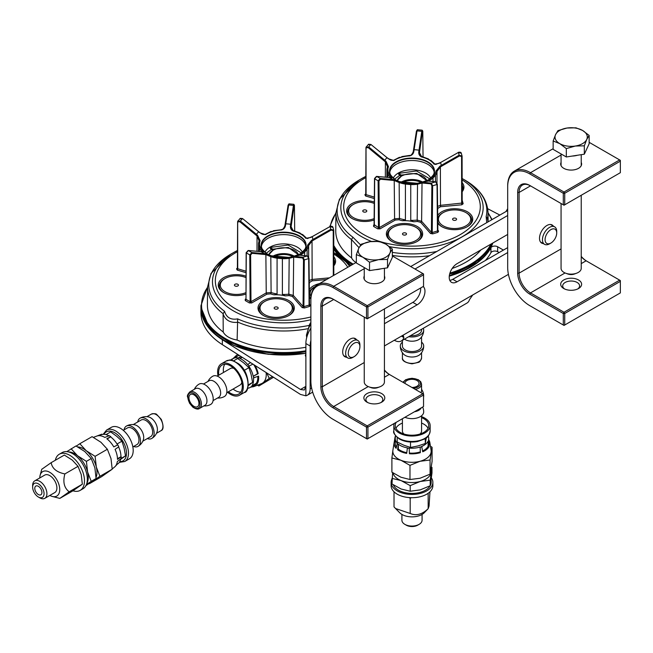 <?xml version="1.0" encoding="UTF-8"?>
<svg xmlns="http://www.w3.org/2000/svg" width="653" height="653" viewBox="0 0 653 653"><rect width="100%" height="100%" fill="white"/><g stroke="black" fill="none" stroke-linecap="round" stroke-linejoin="round"><path stroke-width="0.98" d="M359.909 346.604L359.909 345.086A10.081 5.82 120 0 0 357.82 340.466A10.081 5.82 120 0 0 352.775 340.972A10.081 5.82 120 0 0 346.188 349.853A10.081 5.82 120 0 0 347.731 357.934A10.081 5.82 120 0 0 352.775 357.436L354.089 356.677A8.228 4.751 -60 0 1 348.269 353.322A8.228 4.751 -60 0 1 354.089 343.241A8.228 4.751 -60 0 1 359.909 346.604A8.228 4.751 -60 0 1 354.089 356.677M384.421 370.324A16.137 9.313 -120 0 0 389.31 374.414L423.544 394.175L423.544 395L422.826 393.767L367.206 425.878L367.925 427.111L366.496 427.111L367.206 425.878L333.691 406.525A16.137 9.313 60 0 1 322.288 386.764L322.288 306.077A16.137 9.313 60 0 1 325.627 298.69A16.137 9.313 60 0 1 333.691 299.49L332.981 299.074A17.141 9.901 -120 0 0 320.86 306.077L320.86 386.764A17.141 9.901 -120 0 0 332.981 407.766L366.496 427.111L366.496 438.636L367.925 438.636L367.206 439.053L332.981 419.291A31.262 18.047 60 0 1 310.877 381.001L310.877 300.307A31.262 18.047 60 0 1 332.981 287.549L366.496 306.894L367.206 305.661L367.925 306.894L366.496 306.894L366.496 318.427L367.925 318.427L367.206 318.835L332.981 299.074M367.925 427.111L423.544 395L423.544 406.525L367.925 438.636L367.925 427.111M392.339 255.943L423.544 273.958L423.544 274.782L422.826 273.55L367.206 305.661L333.691 286.316A32.266 18.635 -120 0 0 317.562 284.716A32.266 18.635 -120 0 0 310.877 299.49L310.877 300.307M423.544 286.316L367.925 318.427L367.925 306.894L423.544 274.782L423.544 286.316M333.691 419.699L332.981 419.291L333.691 419.699A32.266 18.635 -120 0 1 333.675 419.691M389.31 374.414L384.421 377.238M390.012 374.814A17.141 9.901 60 0 1 384.421 370.006M356.53 339.731A10.464 6.04 120 0 0 350.098 339.111A10.464 6.04 120 0 0 342.694 351.926A10.464 6.04 120 0 0 346.449 357.191M364.252 276.056A10.464 6.04 0 0 0 366.937 281.941A10.464 6.04 0 0 0 381.736 281.941L381.736 281.941A10.464 6.04 0 0 0 384.421 276.056M367.729 402.566A8.448 4.873 180 0 1 365.892 399.53A8.448 4.873 180 0 1 368.365 396.077A8.448 4.873 180 0 1 377.573 395.024A8.448 4.873 180 0 1 382.789 399.53A8.448 4.873 180 0 1 380.952 402.566M366.937 393.612A10.464 6.04 0 0 0 366.937 402.15A10.464 6.04 0 0 0 381.736 402.15A10.464 6.04 0 0 0 381.736 393.612A10.464 6.04 0 0 0 366.937 393.612M364.252 317.129L364.252 381.94A10.081 5.82 0 0 0 368.912 386.854A10.081 5.82 0 0 0 379.768 386.854A10.081 5.82 0 0 0 381.474 386.062A10.081 5.82 0 0 0 384.421 381.94L384.421 308.893M379.768 386.854L377.597 387.653A6.048 3.494 180 0 1 371.084 387.653L368.912 386.854M380.813 268.856A14.75 8.522 180 0 1 375.369 269.697M361.166 244.23L370.161 241.659A16.137 9.313 0 0 0 358.758 248.246L361.166 244.23M379.164 241.447L385.752 244.075A16.137 9.313 0 0 0 370.161 241.659L379.164 241.447M392.339 249.054L389.923 253.07A16.137 9.313 0 0 0 385.752 244.075L392.339 249.054L392.339 257.429L387.515 267.82L387.515 259.445L378.52 259.657A16.137 9.313 0 0 0 389.923 253.07L387.515 259.445M378.52 259.657L369.516 262.228L362.929 257.249A16.137 9.313 0 0 0 378.52 259.657M362.929 257.249L356.342 254.621L358.758 248.246A16.137 9.313 0 0 0 362.929 257.249M356.342 254.621L356.342 262.996L369.516 270.603L369.516 262.228M369.516 270.603L387.515 267.82M556.715 232.974L556.715 231.456A10.081 5.82 120 0 0 554.626 226.844A10.081 5.82 120 0 0 549.581 227.342A10.081 5.82 120 0 0 542.994 236.231A10.081 5.82 120 0 0 544.545 244.312A10.081 5.82 120 0 0 549.581 243.814L550.895 243.055A8.228 4.751 -60 0 1 545.075 239.692A8.228 4.751 -60 0 1 550.895 229.619A8.228 4.751 -60 0 1 556.715 232.974A8.228 4.751 -60 0 1 550.895 243.055M581.235 256.694A16.137 9.313 -120 0 0 586.125 260.792L620.35 280.553L620.35 281.378L619.64 280.137L564.021 312.248L564.731 313.489L563.302 313.489L564.021 312.248L530.505 292.903A16.137 9.313 60 0 1 519.094 273.142L519.094 192.447A16.137 9.313 60 0 1 522.433 185.06A16.137 9.313 60 0 1 530.505 185.86L529.787 185.452A17.141 9.901 -120 0 0 517.666 192.447L517.666 273.142A17.141 9.901 -120 0 0 529.787 294.136L563.302 313.489L563.302 325.014L564.731 325.014L564.021 325.423L529.787 305.661A31.262 18.047 60 0 1 507.683 267.379L507.683 186.685A31.262 18.047 60 0 1 529.787 173.918L563.302 193.272L564.021 192.039L564.731 193.272L563.302 193.272L563.302 204.797L564.731 204.797L564.021 205.213L529.787 185.452M564.731 313.489L620.35 281.378L620.35 292.903L564.731 325.014L564.731 313.489M589.145 142.321L620.35 160.336L620.35 161.16L619.64 159.92L564.021 192.039L530.505 172.686A32.266 18.635 -120 0 0 514.368 171.086A32.266 18.635 -120 0 0 507.683 185.86L507.683 186.685M620.35 172.686L564.731 204.797L564.731 193.272L620.35 161.16L620.35 172.686M530.505 306.077L529.787 305.661L530.505 306.077A32.266 18.635 -120 0 1 530.481 306.061M586.125 260.792L581.235 263.616M586.818 261.192A17.141 9.901 60 0 1 581.235 256.384M553.344 226.101A10.464 6.04 120 0 0 546.904 225.489A10.464 6.04 120 0 0 539.509 238.304A10.464 6.04 120 0 0 543.255 243.569M561.066 162.426A10.464 6.04 0 0 0 563.751 168.311A10.464 6.04 0 0 0 578.55 168.311L578.55 168.311A10.464 6.04 0 0 0 581.235 162.426M564.535 288.936A8.448 4.873 180 0 1 562.698 285.9A8.448 4.873 180 0 1 565.172 282.455A8.448 4.873 180 0 1 574.379 281.394A8.448 4.873 180 0 1 579.595 285.9A8.448 4.873 180 0 1 577.758 288.936M563.751 279.982A10.464 6.04 0 0 0 563.751 288.528A10.464 6.04 0 0 0 578.55 288.528A10.464 6.04 0 0 0 578.55 279.982A10.464 6.04 0 0 0 563.751 279.982M561.066 203.507L561.066 268.318A10.081 5.82 0 0 0 565.718 273.223A10.081 5.82 0 0 0 576.575 273.223A10.081 5.82 0 0 0 578.28 272.432A10.081 5.82 0 0 0 581.235 268.318L581.235 195.271M576.575 273.223L574.403 274.023A6.048 3.494 180 0 1 567.89 274.023L565.718 273.223M577.619 155.226A14.75 8.522 180 0 1 572.175 156.067M557.972 130.608L566.975 128.037A16.137 9.313 0 0 0 555.564 134.624L557.972 130.608M575.97 127.817L582.558 130.445A16.137 9.313 0 0 0 566.975 128.037L575.97 127.817M589.145 135.424L586.737 139.448A16.137 9.313 0 0 0 582.558 130.445L589.145 135.424L589.145 143.799L584.321 154.19L584.321 145.815L575.326 146.035A16.137 9.313 0 0 0 586.737 139.448L584.321 145.815M575.326 146.035L566.322 148.598L559.735 143.619A16.137 9.313 0 0 0 575.326 146.035M559.735 143.619L553.148 140.991L555.564 134.624A16.137 9.313 0 0 0 559.735 143.619M553.148 140.991L553.148 149.366L566.322 156.973L566.322 148.598M566.322 156.973L584.321 154.19M480.886 249.911A76.238 44.012 180 0 1 452.162 268.473M355.991 262.522A20.17 11.648 180 0 1 351.592 257.919A76.238 44.012 180 0 1 335.756 230.795L335.944 212.707A76.042 43.906 -0 0 0 351.477 239.569L352.938 237.243A74.866 43.22 180 0 1 359.052 180.122L339.405 199.263L335.944 212.707M434.204 172.359A22.284 12.864 -0 0 0 427.748 164.278A22.284 12.864 -0 0 0 396.232 164.278A22.284 12.864 -0 0 0 389.776 172.359M402.444 220.73L405.423 219.865A25.108 14.497 180 0 1 399.456 218.429A1.012 0.408 -71.6 0 1 398.95 219.759A26.12 15.076 -0 0 0 402.444 220.73A22.994 13.272 180 0 1 413.553 221.742A26.12 15.076 -0 0 0 417.398 221.449L420.72 222.363L430.515 233.464L432.686 233.872L437.91 232.337L438.62 231.08L437.779 230.134M405.423 219.865L405.423 184.089L410.745 184.579L410.745 220.347L413.553 221.742M433.012 181.526L433.012 178.024L435.453 175.257L435.453 181.771M431.543 161.005L427.739 158.801M386.911 177.273L386.911 170.817L387.751 173.886L387.751 177.347M403.056 156.549L398.257 157.961M401.677 244.304A18.153 10.481 180 0 1 391.678 241.357A18.153 10.481 180 0 1 391.678 226.542A18.153 10.481 180 0 1 417.349 226.542A18.153 10.481 180 0 1 417.349 241.357A18.153 10.481 180 0 1 401.677 244.304M437.641 215.457A18.153 10.481 180 0 1 461.965 209.646A18.153 10.481 180 0 1 470.756 223.979A18.153 10.481 180 0 1 467.417 226.632A18.153 10.481 180 0 1 441.746 226.632A18.153 10.481 180 0 1 437.714 223.089M462.136 182.62A18.153 10.481 180 0 1 462.153 191.721M374.185 219.971A18.153 10.481 180 0 1 351.943 218.42A18.153 10.481 180 0 1 346.849 212.649A18.153 10.481 180 0 1 354.726 202.283A18.153 10.481 180 0 1 374.324 202.095M376.161 176.743L374.675 178.351L374.324 225.22A1.012 0.58 -60 0 1 373.614 226.452L377.761 228.852A1.012 0.58 120 0 0 378.471 227.611L374.324 224.73M365.77 194.439A1.012 0.735 41.4 0 1 365.672 194.586A1.012 0.735 41.4 0 1 365.672 194.594A1.012 0.735 41.4 0 1 364.913 194.749L365.623 195.998L374.349 198.569M462.169 203.083A1.012 0.816 164.7 0 0 462.185 203.173L462.185 203.173A1.012 0.816 164.7 0 0 463.157 203.728L462.242 200.381M437.273 184.35L437.453 230.991L437.91 232.337M368.268 144.795L370.912 144.468L388.241 158.671L393.881 160.548A24.104 13.917 180 0 1 394.951 159.887A24.104 13.917 180 0 1 409.774 155.871C412.165 155.226 413.545 153.643 413.896 151.129L417.014 130.902A47.4 27.361 180 0 1 421.781 131.343L422.769 131.212L422.295 130.771L421.781 131.343L418.826 151.578C418.5 154.092 419.397 155.887 421.52 156.949A24.104 13.917 180 0 1 434.131 164.23L439.175 163.332L458.365 152.459L461.312 153.3L462.079 156.091L461.581 156.54L462.087 156.108L459.116 155.21L441.257 165.405L439.959 166.18L435.992 171.013A24.104 13.917 180 0 1 427.895 180.187L426.891 180.987L435.633 181.828L437.037 184.497L437.453 230.991L432.229 232.533L432.686 233.872M421.626 156.687L419.455 152.639L422.434 131.645M374.365 197.1L366.08 194.659L366.023 147.325L366.3 147.823L366.023 147.325L368.716 146.949L368.17 147.611L385.401 161.895L387.498 166.907A25.108 14.497 -0 0 0 386.878 170.098A25.108 14.497 -0 0 0 386.911 170.817M422.442 182.293A0.604 0.555 88.6 0 0 422.026 183.036L422.622 183.06A0.604 0.555 95.4 0 1 423.046 182.318A29.344 16.945 180 0 0 427.486 181.012A0.604 0.555 -84.1 0 1 427.707 180.987L435.837 181.812A0.604 0.555 -84.3 0 0 435.633 181.828A47.4 27.361 180 0 1 431.331 183.093A0.604 0.555 95.3 0 0 430.915 183.836L431.853 185.672L432.645 185.787L431.331 183.093L422.442 182.293L417.3 183.297A24.104 13.917 180 0 1 399.677 181.689L394.012 179.697L380.226 178.424L378.144 180.808L374.675 178.8L376.814 176.457L390.478 177.657C392.012 178.049 392.273 177.771 391.269 176.832A24.104 13.917 180 0 1 388.478 166.662A0.604 0.482 -158.6 0 0 387.523 166.76L387.556 166.695M387.751 173.886A25.108 14.497 -0 0 0 390.404 177.502L389.8 177.942M439.959 166.18L440.383 166.923L441.657 166.156L441.257 165.405A29.344 16.945 180 0 0 440.481 162.564L458.365 152.459A47.4 27.361 180 0 1 459.116 155.21L459.516 155.961L461.581 156.54L461.655 203.401L461.818 204.797L463.157 203.728M388.478 166.662L385.98 161.242L368.716 146.949A47.4 27.361 180 0 1 370.912 144.468L368.561 144.231L366.023 147.325M418.826 151.578L419.504 151.863L419.52 153.39M461.32 153.316L461.271 153.137C461.051 152.255 460.079 151.986 458.365 152.329L458.479 152.402M384.25 160.907L384.805 160.238A29.344 16.945 180 0 1 387.066 157.675L370.928 144.484M413.896 151.129L413.316 151.267L416.451 131.065L413.529 149.921L414.1 149.725A29.344 16.945 180 0 1 419.022 150.174L419.699 150.484M417.43 130.331L416.451 131.065L417.324 129.743L422.156 130.184L422.777 131.131M435.992 171.013A0.604 0.49 9.1 0 1 436.996 171.429L440.383 166.923L440.497 206.74L461.818 204.797M428.417 181.061L428.556 180.987A25.108 14.497 -0 0 0 433.012 178.024M437.339 184.187L435.837 181.812A0.604 0.555 -84.3 0 1 435.886 181.812M431.853 185.672L431.413 232.386L432.229 232.533L432.645 185.787L437.012 184.497L436.318 182.244M437.037 184.497L437.273 184.081M421.144 182.489L417.308 183.297L417.52 184.236L422.026 183.036L421.618 221.285A1.012 0.735 -41.4 0 1 420.72 222.363M394.012 179.697A0.604 0.482 99.4 0 1 394.224 180.497L399.163 182.562A25.108 14.497 -0 0 0 405.423 184.089M376.283 176.547A0.604 0.482 -85.1 0 1 376.814 176.457A47.4 27.361 180 0 0 380.226 178.424A0.604 0.473 95.2 0 1 380.446 179.224L394.224 180.497L394.592 218.812A1.012 0.58 -120 0 0 395.302 220.037L398.95 219.759M417.308 183.297L399.669 181.689L399.163 182.562L399.456 218.429L394.592 218.812L379.328 227.619L378.471 227.611L378.12 180.791L378.977 180.832L380.446 179.224M385.98 161.242L385.401 161.895L385.36 177.143M487.448 218.437A76.042 43.906 -0 0 0 488.036 212.707C487.375 199.581 479.677 188.717 464.928 180.122L464.928 180.122A74.866 43.22 180 0 1 486.142 216.641L487.424 218.543M486.142 216.641L486.754 222.649M351.485 239.569L359.036 247.667M360.619 244.948L352.938 237.243M351.592 257.919L351.461 239.863M464.928 180.122L462.308 178.604A71.161 41.082 -0 0 0 462.128 178.506L464.928 180.122M465.989 212.633A16.137 9.313 -0 0 0 443.175 212.633A16.137 9.313 -0 0 0 445.093 226.754A16.137 9.313 -0 0 0 468.96 223.448A16.137 9.313 -0 0 0 465.989 212.633L466.699 213.049A17.141 9.901 180 0 1 469.858 224.542A17.141 9.901 180 0 1 467.05 226.836M442.114 226.836A17.141 9.901 180 0 1 437.698 221.767M437.665 218.429A17.141 9.901 180 0 1 442.456 213.049L443.175 212.633M455.492 218.184A2.016 1.167 180 0 1 456.594 219.22A2.016 1.167 180 0 1 454.578 220.388A2.016 1.167 180 0 1 452.562 219.22A2.016 1.167 180 0 1 455.492 218.184M392.045 241.569A17.141 9.901 180 0 1 392.388 227.775L393.106 227.366A16.137 9.313 -0 0 0 389.164 236.827A16.137 9.313 -0 0 0 401.987 243.153A16.137 9.313 -0 0 0 418.891 238.182A16.137 9.313 -0 0 0 415.92 227.366A16.137 9.313 -0 0 0 393.106 227.366M415.92 227.366L416.638 227.775A17.141 9.901 180 0 1 416.981 241.569M406.501 234.133A2.016 1.167 180 0 1 404.354 235.113A2.016 1.167 180 0 1 402.493 233.954A2.016 1.167 180 0 1 404.509 232.786A2.016 1.167 180 0 1 406.533 233.954A2.016 1.167 180 0 1 406.501 234.133M352.31 218.624A17.141 9.901 180 0 1 347.845 213.384A17.141 9.901 180 0 1 352.653 204.838L353.371 204.422A16.137 9.313 -0 0 0 348.841 212.47A16.137 9.313 -0 0 0 374.202 218.575M374.316 203.491A16.137 9.313 -0 0 0 353.371 204.422M365.092 212.16A2.016 1.167 180 0 1 362.758 211.009A2.016 1.167 180 0 1 364.782 209.85A2.016 1.167 180 0 1 366.798 211.009A2.016 1.167 180 0 1 365.092 212.16M462.136 185.019A17.141 9.901 180 0 1 462.144 190.962M394.526 179.175L399.742 175.331A2.016 1.167 60 0 1 398.379 173.396L416.483 170.947L429.829 178.898M398.379 173.396L401.293 175.077L416.638 173.339L426.907 180.661M399.742 175.331L401.293 176.228A15.125 8.734 180 0 1 422.687 176.228A15.125 8.734 180 0 1 426.825 180.693M401.293 175.077L401.293 176.228A15.125 8.734 180 0 0 397.155 180.693M401.154 182.154A15.125 8.734 180 0 1 422.687 182.073A15.125 8.734 180 0 1 422.744 182.105M397.081 180.685L401.293 176.228M408.705 183.509A11.542 6.661 180 0 1 415.275 183.509M390.551 174.882A22.284 12.864 180 0 1 389.702 171.364C388.853 173.061 390.804 175.886 395.538 179.853A22.455 12.962 -0 0 1 396.11 161.854A22.455 12.962 -0 0 1 427.576 161.691A22.455 12.962 -0 0 1 428.441 179.853L421.185 182.481A13.558 7.828 -0 0 0 402.681 182.562M223.506 372.463A16.741 9.664 60 0 1 223.563 367.386A16.741 9.664 60 0 1 224.779 364.243M240.843 392.069A16.741 9.664 60 0 1 233.088 389.057M241.806 382.176L241.806 382.176A9.583 5.534 -120 0 1 239.953 385.09L226.762 392.706M233.823 368.357A9.583 5.534 -120 0 0 230.37 368.496L217.188 376.112M218.804 375.181A16.741 9.664 60 0 1 218.853 370.104A16.741 9.664 60 0 1 222.085 365.019A16.741 9.664 60 0 1 238.827 374.683A16.741 9.664 60 0 1 238.827 394.012A16.741 9.664 60 0 1 228.379 391.776M217.955 375.663A18.153 10.481 60 0 1 217.873 369.312A18.153 10.481 60 0 1 221.383 363.794A18.153 10.481 60 0 1 239.529 374.275A18.153 10.481 60 0 1 239.529 395.236A18.153 10.481 60 0 1 227.538 392.257M217.596 398.004A11.697 11.697 0 0 0 224.469 396.477A11.697 6.75 -120 0 0 224.469 382.968A11.697 6.75 -120 0 0 212.772 376.218A11.697 11.697 0 0 0 208.013 381.409M213.074 400.607L218.665 397.383A9.583 5.534 -120 0 0 220.51 394.469A9.583 5.534 -120 0 0 217.074 384.046A9.583 5.534 -120 0 0 209.082 380.789L203.491 384.013M203.907 405.905A11.697 11.697 0 0 0 210.78 404.378A11.697 6.75 -120 0 0 210.78 390.878A11.697 6.75 -120 0 0 199.083 384.119A11.697 11.697 0 0 0 194.325 389.31M199.451 408.476L204.969 405.284A9.583 5.534 -120 0 0 206.821 402.379A9.583 5.534 -120 0 0 203.385 391.947A9.583 5.534 -120 0 0 195.394 388.698L189.868 391.882C187.738 394.2 186.978 395.914 187.599 397.024L189.476 403.113L192.823 407.129C195.908 409.145 198.112 409.594 199.451 408.476A9.583 5.534 -120 0 0 201.304 405.562A9.583 5.534 -120 0 0 197.859 395.138A9.583 5.534 -120 0 0 189.868 391.882M248.287 385.629L252.605 382.405L251.185 374.798L248.94 367.672L243.7 362.848L237.635 358.513L233.619 360.831M189.052 396.624A7.061 4.073 60 0 1 190.415 394.477A7.061 4.073 60 0 1 197.475 398.55A7.061 4.073 60 0 1 197.475 406.705A7.061 4.073 60 0 1 191.59 404.305A7.061 4.073 60 0 1 189.052 396.624M266.726 372.92L269.248 378.405L258.898 385.972L273.534 377.254M269.248 378.405L272.44 376.561M240.492 356.195L238.818 358.081A16.741 9.664 -120 0 0 233.35 358.513A16.741 9.664 -120 0 0 232.28 359.313L236.068 355.705A17.933 10.35 60 0 1 236.255 355.55A17.933 10.35 60 0 1 237.953 354.579M236.492 356.693L236.068 355.705M239.259 355.412A16.741 9.664 -120 0 0 237.635 356.04L233.35 358.513M232.109 358.93A17.141 9.901 -120 0 0 231.26 359.901L231.554 360.138A16.741 9.664 -120 0 0 231.48 360.244M247.658 388.257A16.741 9.664 -120 0 0 250.091 387.507A16.741 9.664 -120 0 0 251.168 386.698L251.332 387.09L255.935 385.368A17.933 10.35 60 0 1 254.107 386.478A17.933 10.35 60 0 1 251.829 386.903M251.895 385.874A16.741 9.664 -120 0 0 253.446 377.891L258.596 376.128A17.933 10.35 60 0 1 257.037 384.111L251.895 385.874L256.172 383.401A16.741 9.664 -120 0 0 257.813 376.454M257.037 384.111L256.172 383.401M255.021 365.46A17.933 10.35 60 0 1 258.213 373.663L253.201 376.275L257.478 373.802A16.741 9.664 -120 0 0 253.715 364.627M258.213 373.663L257.478 373.802M253.201 376.275A16.741 9.664 -120 0 0 248.858 366.227L252.931 364.121M251.332 387.09A17.141 9.901 -120 0 0 252.189 386.111M253.739 378.136A17.141 9.901 -120 0 0 253.446 376.226M249.111 366.178A17.141 9.901 -120 0 0 247.838 364.456L247.781 364.766A16.741 9.664 -120 0 0 240.092 358.53L240.149 358.219A17.141 9.901 -120 0 0 238.647 357.689M250.515 362.586L247.838 364.456M240.149 358.219L241.83 357.052M240.092 358.53L242.222 357.297M254.107 386.478L261.363 383.703A19.157 11.06 -120 0 0 262.865 382.887A19.157 11.06 -120 0 0 266.155 372.553M258.898 385.972L257.404 385.213M244.23 370.39L248.94 367.672M248.369 384.854L252.605 382.405M85.608 485.897L96.089 478.518L94.881 467.842L91.257 458.553L84.817 451.558L75.96 445.958L66.818 451.639M96.089 478.518L91.232 481.326L87.608 472.037L86.408 461.353L77.544 455.753L71.104 448.758M86.425 484.567L91.232 481.326M91.257 458.553L86.408 461.353M86.784 483.522A19.157 11.06 -120 0 0 87.608 472.037A19.157 11.06 -120 0 0 77.544 455.753A19.157 11.06 -120 0 0 70.54 452.129A19.157 11.06 -120 0 0 68.549 451.933M41.808 469.254L51.179 462.659C52.134 468.495 56.697 472.258 64.867 473.931C62.696 481.971 64.141 487.922 69.185 491.799L59.815 498.394L72.965 490.803A20.872 12.056 -120 0 0 80.164 490.387L83.021 488.738A20.872 12.056 -120 0 0 85.168 469.025A20.872 12.056 -120 0 0 68.026 451.819A20.872 12.056 -120 0 0 62.141 452.586L59.292 454.227A20.872 12.056 -120 0 0 55.325 460.259M80.164 490.387A20.872 12.056 -120 0 0 82.319 470.674A20.872 12.056 -120 0 0 65.178 453.468A20.872 12.056 -120 0 0 59.292 454.227M119.336 462.348L124.731 461.516L129.433 458.798A18.153 10.481 -120 0 0 129.433 437.837A18.153 10.481 -120 0 0 111.279 427.356L106.578 430.074L103.158 434.327M92.277 481.351A19.157 11.06 -120 0 0 93.485 480.69A19.157 11.06 -120 0 0 94.669 479.62M96.056 477.335A19.157 11.06 -120 0 0 96.309 467.017A19.157 11.06 -120 0 0 86.245 450.733A19.157 11.06 -120 0 0 77.813 446.921M124.046 429.886A11.697 6.75 60 0 1 126.347 426.115A11.697 6.75 60 0 1 138.044 432.866A11.697 6.75 60 0 1 138.044 446.374A11.697 6.75 60 0 1 133.628 446.481M134.853 424.858A9.583 5.534 60 0 1 135.155 424.923A9.583 5.534 60 0 1 141.734 430.735A9.583 5.534 60 0 1 143.472 439.338A11.697 11.697 0 0 1 138.044 446.374M137.742 421.977A11.697 6.75 60 0 1 140.036 418.206A11.697 6.75 60 0 1 151.733 424.964A11.697 6.75 60 0 1 151.733 438.473A11.697 6.75 60 0 1 147.317 438.571M148.541 416.949A9.583 5.534 60 0 1 148.843 417.022A9.583 5.534 60 0 1 155.422 422.834A9.583 5.534 60 0 1 157.169 431.437A11.697 11.697 0 0 1 151.733 438.473M116.773 443.616L117.295 444.464M120.609 459.394L125.515 455.892L124.152 448.293L121.956 441.175L116.732 436.294L110.683 431.894L105.99 434.604M125.515 455.892L121.099 458.439M76.262 446.113L79.805 443.73L86.245 450.733L95.101 456.333L96.309 467.017L99.933 476.298L89.151 483.514M89.461 483.677L101.729 476.592L112.202 469.221L110.994 458.537L107.37 449.248L100.929 442.252L92.073 436.653L79.805 443.73M107.37 449.248L95.101 456.333M112.202 469.221L99.933 476.298M112.194 468.96L114.561 467.042A17.933 10.35 -120 0 0 117.336 461.573L121.091 458.496A17.141 9.901 60 0 0 121.213 456.798L117.491 459.385A17.933 10.35 -120 0 0 116.871 454.496A17.933 10.35 -120 0 0 115.067 449.37L118.789 446.791A17.141 9.901 60 0 0 117.793 444.864L113.785 446.889A17.933 10.35 -120 0 0 106.798 438.743L110.806 436.718L107.125 438.996M120.732 458.79A16.741 9.664 60 0 1 117.458 464.079A16.741 9.664 60 0 1 117.254 464.193L115.312 466.324M110.806 436.718A17.141 9.901 60 0 0 109.28 435.698L104.823 437.42A17.933 10.35 -120 0 0 97.362 435.91L101.819 434.18L99.917 435.722M101.917 434.572A16.741 9.664 60 0 1 108.945 435.829M110.675 436.947A16.741 9.664 60 0 1 117.589 444.971M93.444 437.363L101.346 434.343A17.141 9.901 60 0 1 101.819 434.18M118.593 446.921A16.741 9.664 60 0 1 120.927 456.741L121.213 456.798M120.927 456.741L117.483 458.733M121.956 441.175L117.222 443.909M123.278 430.327L127.408 427.944A9.583 5.534 60 0 1 130.102 427.593A9.583 5.534 60 0 1 137.971 435.494A9.583 5.534 60 0 1 136.983 444.538L132.861 446.921M133.22 424.589L141.097 420.042A9.583 5.534 60 0 1 143.799 419.691A9.583 5.534 60 0 1 151.659 427.584A9.583 5.534 60 0 1 150.68 436.637L142.795 441.183M43.784 491.521A8.065 4.661 60 0 1 38.356 497.006A8.065 4.661 60 0 1 32.65 487.13A8.065 4.661 60 0 1 37.466 483.4A8.065 4.661 60 0 1 43.784 491.521M38.356 497.006L39.784 497.831A10.081 5.82 -120 0 0 44.82 498.329A10.081 5.82 -120 0 0 46.567 490.974A10.081 5.82 -120 0 0 34.74 480.861A10.081 5.82 -120 0 0 32.65 485.481L32.65 487.13M44.82 498.329L54.803 492.566A10.081 5.82 -120 0 0 54.803 480.926A10.081 5.82 -120 0 0 44.722 475.098L34.74 480.861M41.743 491.105A5.044 2.914 60 0 1 40.878 494.786A5.044 2.914 60 0 1 35.833 491.88A5.044 2.914 60 0 1 35.833 486.052A5.044 2.914 60 0 1 41.743 491.105M72.965 490.803L82.335 484.208L81.258 474.641L78.017 466.332L72.254 460.071L64.329 455.068L51.179 462.659M49.865 495.423A14.121 8.154 -120 0 0 52.403 496.476A14.121 8.154 -120 0 0 56.819 479.759A14.121 8.154 -120 0 0 40.135 475.229A14.121 8.154 -120 0 0 39.784 477.955M59.815 498.394L52.403 496.476M64.867 473.931L78.017 466.332M69.185 491.799L82.335 484.208M384.421 318.778L412.843 302.372A11.093 6.408 120 0 0 420.654 287.981M423.177 286.528A11.093 6.408 -60 0 1 424.221 295.548A11.093 6.408 -60 0 1 417.128 304.837L384.421 323.717M449.803 280.357A11.093 6.408 120 0 0 452.774 279.313L507.683 247.618M507.683 252.556L457.059 281.786A11.093 6.408 -60 0 1 451.509 282.333A11.093 6.408 -60 0 1 449.811 273.444A11.093 6.408 -60 0 1 457.059 263.673L507.683 234.443M384.421 345.951L401.44 336.132L403.872 337.536L403.415 335.911L401.44 336.132L472.748 294.96L469.474 299.662A14.121 8.154 -120 0 1 466.968 303.065L401.366 340.948A14.121 8.154 60 0 1 394.306 340.246L394.306 340.246M472.748 294.96L508.426 274.358M403.872 337.536A14.121 8.154 60 0 1 401.366 340.948M414.99 269.02L507.683 215.506M311.62 387.988L310.167 388.821L310.167 346.008A20.17 11.648 -60 0 1 310.877 340.458M499.872 215.074L487.701 208.715M310.167 388.821A14.121 8.154 60 0 1 307.236 395.285A14.121 8.154 60 0 1 305.882 395.816L300.462 394.428L222.346 344.629L222.346 339.691L300.462 389.482L304.298 389.996L305.882 386.356L305.882 343.535L310.167 346.008M305.882 395.816L305.882 386.356L300.462 389.482M310.877 328.141A20.17 11.648 120 0 0 305.882 343.535M507.683 210.56L410.704 266.555M449.264 276.154A82.694 47.742 0 0 0 490.95 247.716A4.032 2.326 180 0 1 497.651 246.761L503.406 250.083M333.765 249.022A82.694 47.742 0 0 0 338.409 255.315M200.944 307.392A82.694 47.742 0 0 0 200.944 307.636A82.694 47.742 0 0 0 222.346 339.691M305.882 356.587A4.032 2.326 180 0 1 305.367 355.452A4.032 2.326 180 0 1 305.882 354.31M499.129 252.556L497.651 251.707A4.032 2.326 0 0 0 490.95 252.662A82.694 47.742 180 0 1 485.35 260.514M200.944 307.636L200.944 312.583A82.694 47.742 0 0 0 222.346 344.629M305.882 347.265A76.238 44.012 180 0 1 237.121 340.042A20.17 11.648 180 0 1 223.236 332.026A76.238 44.012 180 0 1 207.401 304.894L207.597 286.814A76.042 43.906 0 0 0 223.13 313.677L224.583 311.35A74.866 43.22 180 0 1 230.697 254.221L211.05 273.37L207.597 286.814M305.857 246.467A22.284 12.864 0 0 0 299.392 238.386A22.284 12.864 0 0 0 267.877 238.386A22.284 12.864 0 0 0 261.42 246.467M274.089 294.829L277.076 293.964A25.108 14.497 180 0 1 271.101 292.536A1.012 0.408 -71.6 0 1 270.603 293.866A26.12 15.076 0 0 0 274.089 294.829A22.994 13.272 180 0 1 285.198 295.85A26.12 15.076 0 0 0 289.042 295.548L292.364 296.462L302.159 307.571L304.331 307.979L309.555 306.437L310.265 305.188L309.424 304.233M277.076 293.964L277.076 258.196L282.39 258.678L282.39 294.454L285.198 295.85M304.657 255.633L304.657 252.123L307.106 249.356L307.106 255.878M303.196 235.104L299.384 232.909M245.765 299.294L245.977 299.327A1.012 0.58 -60 0 1 245.259 300.56L249.405 302.951A1.012 0.58 120 0 0 250.123 301.719L245.977 299.327L246.303 252.899L248.458 250.556L262.131 251.764C263.657 252.148 263.918 251.878 262.914 250.94A24.104 13.917 180 0 1 260.131 240.769L257.625 235.349L257.045 235.994L259.143 241.006A25.108 14.497 0 0 0 258.531 244.198L258.531 251.372L258.555 244.924L259.396 247.985L259.396 251.446M274.701 230.648L269.909 232.06M273.321 318.403A18.153 10.481 180 0 1 263.322 315.464A18.153 10.481 180 0 1 263.322 300.641A18.153 10.481 180 0 1 288.993 300.641A18.153 10.481 180 0 1 288.993 315.464A18.153 10.481 180 0 1 273.321 318.403M310.885 298.927A18.153 10.481 180 0 1 309.359 297.197M309.285 289.565A18.153 10.481 180 0 1 319.505 283.59M333.781 256.727A18.153 10.481 180 0 1 333.797 265.828M245.838 294.079A18.153 10.481 180 0 1 223.587 292.528A18.153 10.481 180 0 1 218.494 286.757A18.153 10.481 180 0 1 226.371 276.39A18.153 10.481 180 0 1 245.969 276.203M237.414 268.538A1.012 0.735 41.4 0 1 237.317 268.693L237.317 268.693A1.012 0.735 41.4 0 1 236.566 268.848L237.268 270.105L245.993 272.668M308.926 258.457L309.098 305.098L309.555 306.437M239.912 218.894L242.557 218.567L259.894 232.778L265.526 234.656A24.104 13.917 180 0 1 266.595 233.994A24.104 13.917 180 0 1 281.419 229.978C283.818 229.334 285.19 227.75 285.541 225.236L288.659 205.009A47.4 27.361 180 0 1 293.426 205.442L294.421 205.32L293.948 204.879L293.426 205.442L290.471 225.685C290.144 228.199 291.042 229.987 293.164 231.048A24.104 13.917 180 0 1 305.775 238.329L310.828 237.439L330.01 226.567L332.965 227.407L333.732 230.191L330.769 229.317L312.909 239.504L311.603 240.28L307.636 245.112A24.104 13.917 180 0 1 299.539 254.286L298.535 255.086L307.277 255.935L308.681 258.596L309.098 305.098L303.874 306.632L304.331 307.979M293.27 230.787L291.099 226.746L294.087 205.752M246.01 271.207L237.725 268.767L237.676 221.432L237.953 221.93L237.676 221.432L240.369 221.049L239.814 221.718L257.045 235.994L257.013 251.242M260.131 240.769A0.604 0.482 -158.6 0 0 259.168 240.867L259.2 240.794M259.396 247.985A25.108 14.497 0 0 0 262.049 251.601L261.445 252.05M246.303 252.899L247.805 250.85M246.328 252.907L249.773 254.89L250.123 301.719L250.981 301.727A1.012 0.58 -120 0 0 251.691 302.951L266.955 294.144L270.603 293.866M311.603 240.28L312.028 241.022L313.301 240.263L312.909 239.504A29.344 16.945 180 0 0 312.126 236.664L330.01 226.567A47.4 27.361 180 0 1 330.769 229.317L331.161 230.068L333.226 230.64L333.732 230.215L333.226 230.64L333.299 275.623M257.625 235.349L240.369 221.049A47.4 27.361 180 0 1 242.557 218.567L240.206 218.331L237.676 221.432M290.471 225.685L291.148 225.962L291.165 227.497M332.916 227.244L333.103 227.791L332.916 227.244C332.695 226.362 331.732 226.085 330.01 226.436L330.124 226.501M294.087 256.4A0.604 0.555 88.6 0 0 293.67 257.143L294.266 257.168A0.604 0.555 95.4 0 1 294.691 256.425A29.344 16.945 180 0 0 299.131 255.111A0.604 0.555 -84.1 0 1 299.352 255.086L307.49 255.911A0.604 0.555 -84.3 0 0 307.277 255.935A47.4 27.361 180 0 1 302.976 257.2A0.604 0.555 95.3 0 0 302.559 257.943L303.506 259.772L304.29 259.894L302.976 257.2L294.087 256.4L288.944 257.404A24.104 13.917 180 0 1 271.33 255.796L265.657 253.797L251.87 252.523A0.604 0.473 95.2 0 1 252.099 253.323L265.877 254.605L270.807 256.662A25.108 14.497 0 0 0 277.076 258.196M255.894 235.015L256.449 234.345A29.344 16.945 180 0 1 258.719 231.782L242.573 218.584M285.541 225.236L284.961 225.367L288.095 205.173L289.075 204.43M307.636 245.112A0.604 0.49 9.1 0 1 308.64 245.536L312.028 241.022L312.142 280.847L326.533 279.533M300.062 255.16L300.2 255.094A25.108 14.497 0 0 0 304.657 252.123M308.983 258.294L307.49 255.911A0.604 0.555 -84.3 0 1 307.53 255.919M303.506 259.772L303.057 306.486L303.874 306.632L304.29 259.894L308.657 258.604L307.963 256.351M308.681 258.596L308.918 258.18M292.797 256.596L288.952 257.404L289.165 258.343L293.67 257.143L293.262 295.385A1.012 0.735 -41.4 0 1 292.364 296.462M265.657 253.797A0.604 0.482 99.4 0 1 265.877 254.605L266.236 292.911A1.012 0.58 -120 0 0 266.955 294.144M247.928 250.654A0.604 0.482 -85.1 0 1 248.458 250.556A47.4 27.361 180 0 0 251.87 252.523L249.789 254.907L250.621 254.939L252.099 253.323M309 325.447A74.866 43.22 180 0 1 237.627 318.876L237.578 322.019A76.042 43.906 0 0 0 307.587 328.753M223.13 313.677L223.106 313.962C225.334 320.174 230.166 322.966 237.602 322.337L237.578 322.019M237.627 318.876C230.795 320.084 226.444 317.57 224.583 311.35M223.236 332.026L223.106 313.962M350.792 265.526L333.952 252.711A71.161 41.082 0 0 0 333.773 252.605L336.573 254.221A74.866 43.22 180 0 1 350.702 265.575M310.893 298.568A17.141 9.901 180 0 1 309.342 295.874M309.31 292.536A17.141 9.901 180 0 1 314.101 287.149L314.819 286.74A16.137 9.313 0 0 0 311.04 296.462M315.252 286.496A16.137 9.313 0 0 0 314.819 286.74M263.69 315.668A17.141 9.901 180 0 1 264.041 301.882L264.751 301.466A16.137 9.313 0 0 0 260.816 310.934A16.137 9.313 0 0 0 273.631 317.252A16.137 9.313 0 0 0 290.536 312.281A16.137 9.313 0 0 0 287.565 301.466A16.137 9.313 0 0 0 264.751 301.466M287.565 301.466L288.283 301.882A17.141 9.901 180 0 1 288.626 315.668M278.154 308.232A2.016 1.167 180 0 1 275.999 309.212A2.016 1.167 180 0 1 274.146 308.053A2.016 1.167 180 0 1 276.162 306.894A2.016 1.167 180 0 1 278.178 308.053A2.016 1.167 180 0 1 278.154 308.232M223.955 292.732A17.141 9.901 180 0 1 219.49 287.483A17.141 9.901 180 0 1 224.306 278.937L225.016 278.529A16.137 9.313 0 0 0 220.485 286.569A16.137 9.313 0 0 0 245.846 292.675M245.961 277.598A16.137 9.313 0 0 0 225.016 278.529M236.745 286.267A2.016 1.167 180 0 1 234.411 285.116A2.016 1.167 180 0 1 236.427 283.949A2.016 1.167 180 0 1 238.443 285.116A2.016 1.167 180 0 1 236.745 286.267M333.781 259.127A17.141 9.901 180 0 1 333.797 265.069M237.602 322.337L237.121 340.042M266.179 253.282L271.387 249.438A2.016 1.167 60 0 1 270.024 247.495L288.128 245.046L301.474 253.005M270.024 247.495L272.938 249.177L288.283 247.446L298.552 254.76M271.387 249.438L272.938 250.328A15.125 8.734 180 0 1 294.332 250.328A15.125 8.734 180 0 1 298.47 254.801M272.938 249.177L272.938 250.328A15.125 8.734 180 0 0 268.799 254.801M272.799 256.262A15.125 8.734 180 0 1 294.332 256.18A15.125 8.734 180 0 1 294.397 256.213M268.726 254.784L272.938 250.328M280.349 257.609A11.542 6.661 180 0 1 286.928 257.609M262.196 248.981A22.284 12.864 180 0 1 261.347 245.471C260.506 247.161 262.449 249.993 267.191 253.952A22.455 12.962 0 0 1 267.754 235.962A22.455 12.962 0 0 1 299.221 235.798A22.455 12.962 0 0 1 300.086 253.952L292.838 256.588A13.558 7.828 0 0 0 274.325 256.662M423.226 328.32A11.697 6.75 180 0 1 423.691 330.198A11.697 6.75 180 0 1 408.737 336.687M423.691 330.198A11.697 11.697 0 0 1 420.312 338.425A9.583 5.534 180 0 1 404.501 339.136M421.569 342.131A11.697 6.75 180 0 1 423.691 346.008A11.697 6.75 180 0 1 411.994 352.767A11.697 6.75 180 0 1 400.289 346.008A11.697 6.75 180 0 1 400.338 345.396A11.697 6.75 180 0 1 402.411 342.131M423.691 346.008A11.697 11.697 0 0 1 420.312 354.228A9.583 5.534 180 0 1 411.994 357.02A9.583 5.534 180 0 1 403.668 354.228A11.697 11.697 0 0 1 400.289 346.008M421.569 329.275L421.569 330.198A9.583 5.534 180 0 1 410.508 335.666M421.569 336.915L421.569 346.008A9.583 5.534 180 0 1 411.994 351.543A9.583 5.534 180 0 1 402.411 346.008L402.411 340.344M392.624 472.65L391.996 483.971L401.097 488.999L410.206 491.227L410.206 485.628L420.197 481.49L430.196 480.151L430.196 485.759L420.197 489.889L410.206 491.227M391.996 478.363L401.097 480.6L410.206 485.628M430.196 480.151L431.984 467.417L431.396 467.017M431.984 467.417L431.984 473.025L430.196 485.759M430.956 469.923A19.157 11.06 180 0 1 431.086 472.388A19.157 11.06 180 0 1 420.197 481.49A19.157 11.06 180 0 1 401.097 480.6A19.157 11.06 180 0 1 392.984 472.894M431.151 480.33L431.151 482.363A19.157 11.06 180 0 1 427.756 488.648A19.157 11.06 180 0 1 408.394 493.227A19.157 11.06 180 0 1 393.318 484.853M431.445 477.996A20.872 12.048 180 0 1 432.866 482.363A20.872 12.048 180 0 1 429.168 489.211A20.872 12.048 180 0 1 405.774 493.872A20.872 12.048 180 0 1 391.114 482.363A20.872 12.048 180 0 1 391.996 478.894M432.866 482.363L432.866 485.661A20.872 12.048 180 0 1 429.168 492.509A20.872 12.048 180 0 1 405.774 497.162A20.872 12.048 180 0 1 391.114 485.661L391.114 482.363M395.922 428.27A16.741 9.664 180 0 1 398.314 425.413A16.741 9.664 180 0 1 402.411 423.062M421.569 423.062A16.741 9.664 180 0 1 428.058 428.27M419.969 434.049A9.583 5.534 0 0 0 421.569 430.988L421.569 415.757M402.411 418.728L402.411 430.988A9.583 5.534 0 0 0 404.011 434.049M421.569 417.626A16.741 9.664 180 0 1 428.727 425.552A16.741 9.664 180 0 1 411.994 435.216A16.741 9.664 180 0 1 395.253 425.552A16.741 9.664 180 0 1 396.224 422.295M421.569 416.647A18.153 10.481 180 0 1 430.139 425.552A18.153 10.481 180 0 1 411.994 436.033A18.153 10.481 180 0 1 393.841 425.552A18.153 10.481 180 0 1 394.2 423.47M404.933 417.267A11.697 6.75 0 0 0 405.244 417.398A11.697 6.75 0 0 0 417.373 417.879A11.697 6.75 0 0 0 423.691 411.88A11.697 11.697 0 0 0 422.646 407.048M414.524 411.733A9.583 5.534 0 0 0 419.814 409.594A9.583 5.534 0 0 0 421.226 407.864M423.544 397.138A11.697 6.75 0 0 0 423.691 396.069A11.697 11.697 0 0 0 423.544 394.232M420.883 392.641A9.583 5.534 0 0 0 421.569 390.592L421.569 384.217L420.769 381.785L418.255 379.679L412.043 378.258L405.693 379.695L402.917 382.266M397.187 437.453L397.187 442.024L403.848 445.215L410.508 447.452L417.904 445.958L425.307 443.509L426.27 437.885M410.508 442.024L410.508 447.452M404.933 383.433A7.061 4.073 180 0 1 404.933 383.393A7.061 4.073 180 0 1 406.223 381.042A7.061 4.073 180 0 1 414.124 379.507A7.061 4.073 180 0 1 419.046 383.393A7.061 4.073 180 0 1 411.921 387.466M430.066 460.006L420.018 461.287L409.978 465.36L400.942 460.275L391.898 457.99L391.898 472.16L400.942 477.237L409.978 479.522L420.018 478.249L430.066 474.176L432.082 461.451L432.082 447.289L430.066 460.006L430.066 474.176M409.978 465.36L409.978 479.522M430.425 446.162L432.082 447.289M395.596 435.796L395.538 435.771A17.141 9.901 0 0 0 395.065 436.996L395.481 436.955A16.741 9.664 0 0 0 395.253 438.563A16.741 9.664 0 0 0 397.367 443.265L396.126 448.325A17.933 10.35 180 0 1 394.134 442.546A17.933 10.35 180 0 1 394.249 442.016L395.065 436.996M394.249 442.016L395.253 441.918M395.253 438.563L395.253 443.501A16.741 9.664 0 0 0 396.355 446.946M398.346 444.162A16.741 9.664 0 0 0 407.407 447.852L406.688 453.386A17.933 10.35 180 0 1 397.628 449.697L398.346 444.162L398.346 449.101A16.741 9.664 0 0 0 406.746 452.676M397.628 449.697L398.346 449.101M409.415 453.745L409.202 448.089A16.741 9.664 0 0 0 420.14 447.003L420.352 452.66A17.933 10.35 180 0 1 409.415 453.745M420.14 447.003L420.352 452.66M409.398 453.051A16.741 9.664 0 0 0 420.14 451.941M422.72 451.794L421.691 446.432A16.741 9.664 0 0 0 428.09 441.208L429.119 446.562A17.933 10.35 180 0 1 422.72 451.794M428.09 441.208L428.09 446.146L429.119 446.562M422.613 450.97A16.741 9.664 0 0 0 428.09 446.146M428.727 439.796A17.933 10.35 180 0 1 429.845 442.546A17.933 10.35 180 0 1 429.731 444.987L428.915 440.122L428.499 440.171A16.741 9.664 0 0 0 428.727 438.563A16.741 9.664 0 0 0 428.164 436.073M396.942 443.305A17.141 9.901 0 0 0 398.101 444.366M407.162 448.056A17.141 9.901 0 0 0 409.276 448.333M420.205 447.248A17.141 9.901 0 0 0 422.042 446.579M428.441 441.346A17.141 9.901 0 0 0 428.915 440.122M391.898 457.99L392.91 450.235A19.157 11.06 0 0 0 392.91 450.235A19.157 11.06 0 0 0 400.942 460.275A19.157 11.06 0 0 0 420.018 461.287A19.157 11.06 0 0 0 431.07 452.251A19.157 11.06 0 0 0 431.07 450.227L429.845 442.546M425.307 438.563L425.307 443.509M404.86 524.359L406.288 525.183A8.065 4.661 0 0 0 417.691 525.183L419.12 524.359A10.081 5.82 180 0 1 404.86 524.359A10.081 5.82 180 0 1 401.905 520.237L401.905 514.417M422.075 514.417L422.075 520.237A10.081 5.82 180 0 1 422.034 520.768A10.081 5.82 180 0 1 419.12 524.359M411.325 497.7L410.19 498.288L409.178 497.602M424.254 512.752A14.121 8.154 180 0 1 411.994 516.866A14.121 8.154 180 0 1 399.726 512.752L395.547 508.516L410.19 513.47C416.181 516.041 422.173 514.45 428.164 508.687L424.254 512.752M394.02 491.782L394.02 506.883L395.547 508.516M428.164 493.497L428.164 508.687L429.062 506.083L429.968 491.782M410.19 513.47L410.19 498.288M307.032 336.401A16.137 9.313 -60 0 1 307.024 335.96A16.137 9.313 -60 0 1 310.877 323.872M364.252 268.669L333.691 286.316L332.981 287.549M368.243 386.584L333.691 406.525L332.981 407.766M364.252 362.537L322.288 386.764L320.86 386.764M333.691 299.49L322.288 306.077L320.86 306.077M507.389 210.731A16.137 9.313 -60 0 1 507.683 210.242M561.066 155.039L530.505 172.686L529.787 173.918M565.049 272.954L530.505 292.903L529.787 294.136M561.066 248.907L519.094 273.142L517.666 273.142M530.505 185.86L519.094 192.447L517.666 192.447M333.765 247.038A82.694 47.742 -0 0 0 352.351 264.628M449.639 274.064A82.694 47.742 -0 0 0 492.076 243.455M488.036 213.229A82.09 47.391 180 0 1 491.717 219.783M490.893 244.132A82.09 47.391 180 0 1 449.917 273.093M353.2 264.139A82.09 47.391 180 0 1 333.765 245.422M330.32 226.289A82.09 47.391 180 0 1 335.944 213.229M492.868 242.998A82.694 47.742 180 0 1 449.329 275.639M351.102 265.347A82.694 47.742 180 0 1 349.943 264.604M339.487 256A82.694 47.742 180 0 1 333.765 248.524M449.313 275.746A82.09 47.391 -0 0 0 470.25 266.922M389.702 171.364A22.284 12.864 180 0 1 396.232 162.271A22.284 12.864 180 0 1 427.748 162.271A22.284 12.864 180 0 1 434.278 171.364A22.284 12.864 180 0 1 433.429 174.882M428.556 181.077L427.895 180.187M391.269 176.832A0.604 0.424 134.2 0 0 390.404 177.502L390.404 177.608M386.878 177.273L386.878 170.098L387.523 166.76A0.604 0.482 -158.6 0 0 387.498 166.907M462.128 179.91A68.312 39.441 180 0 1 459.026 235.292A68.312 39.441 180 0 1 363.068 234.215A68.312 39.441 180 0 1 363.688 178.808A68.312 39.441 180 0 1 365.827 177.624M377.761 228.852L380.046 228.852L395.302 220.037M374.153 224.828L373.614 225.138L373.614 226.452M365.753 193.802L364.913 194.749M437.583 209.703A26.12 15.076 -0 0 0 437.959 208.283L440.497 206.74M374.12 225.187L374.071 225.22A1.012 0.58 60 0 1 373.614 225.138M365.672 194.594L366.08 194.659L365.623 195.998M365.974 147.48L365.745 194.349L366.039 147.643M462.079 156.198L462.169 203.05L440.342 205.352L437.551 206.421M437.763 230.77A1.012 0.735 138.6 0 0 437.861 230.925L437.861 230.925A1.012 0.735 138.6 0 0 438.62 231.08M410.745 184.579A25.108 14.497 -0 0 0 417.52 184.236L417.185 220.053L421.618 221.285L431.413 232.386A1.012 0.735 -41.4 0 1 430.515 233.464M410.745 220.347A25.108 14.497 180 0 0 417.185 220.053L417.398 221.449M378.977 180.832L379.328 227.619A1.012 0.58 -120 0 0 380.046 228.852M422.769 131.212L423.046 156.842L422.777 131.155M366.3 147.823L368.17 147.611M441.657 166.156L459.516 155.961M434.131 164.23A0.604 0.457 -36.7 0 1 434.988 164.14L435.673 164.474L440.595 162.499M393.31 180.383A0.604 0.473 95.1 0 0 393.073 179.575A29.344 16.945 180 0 1 389.555 177.543A0.604 0.482 -85.2 0 0 389.18 177.51M393.881 160.548L393.245 160.254C391.718 160.646 390.094 160.075 388.364 158.532L387.09 157.7M399.473 157.291L393.122 160.532M435.453 175.257A25.108 14.497 -0 0 0 436.996 171.429L436.979 182.913M427.168 181.518L426.719 180.954L427.707 180.987A0.604 0.555 -84.1 0 1 427.919 181.052M422.622 183.06L430.915 183.836M392.339 255.396A76.042 43.906 -0 0 0 429.494 255.707M436.873 251.446A74.866 43.22 180 0 1 392.339 252.385M365.835 176.383L361.672 178.604L365.835 176.383A71.161 41.082 -0 0 0 361.672 178.604L361.672 178.604A71.161 41.082 -0 0 0 371.581 241.471M389.498 246.638A71.161 41.082 -0 0 0 472.527 229.252A71.161 41.082 -0 0 0 462.308 178.604L462.128 178.506M430.711 178.179A19.329 11.158 -0 0 0 417.096 170.18A19.329 11.158 -0 0 0 398.322 173.053A19.329 11.158 -0 0 0 393.269 178.179M221.383 363.794L226.085 361.076A18.153 10.481 60 0 1 237.708 363.737A18.153 10.481 60 0 1 247.454 379.613A18.153 10.481 60 0 1 244.238 392.518L239.529 395.236M192.749 406.754A8.571 4.946 60 0 1 189.403 393.335A8.571 4.946 60 0 1 199.696 401.677A8.571 4.946 60 0 1 192.749 406.754M119.768 461.647A16.741 9.664 -120 0 0 125.915 448.652A16.741 9.664 -120 0 0 115.442 433.184A16.741 9.664 -120 0 0 103.974 434.302M124.731 461.516A18.153 10.481 -120 0 0 127.857 448.268A18.153 10.481 -120 0 0 106.578 430.074M151.365 414.116A9.583 5.534 60 0 1 154.067 413.765A9.583 5.534 60 0 1 161.928 421.658A9.583 5.534 60 0 1 160.948 430.711C163.642 429.772 163.756 425.993 161.291 419.389L156.957 414.72C156.304 413.627 154.443 413.422 151.365 414.116L146.909 416.687M417.128 304.837L412.843 302.372M452.774 279.313L457.059 281.786M497.651 251.707L497.651 246.761M490.95 252.662L490.95 247.716M207.597 286.781L200.944 305.661A82.694 47.742 0 0 0 305.882 351.649M305.882 350.792A82.09 47.391 180 0 1 222.453 336.76A82.09 47.391 180 0 1 207.589 287.328M305.882 353.126A82.694 47.742 180 0 1 200.944 307.147L200.944 305.661M225.383 341.029A82.09 47.391 0 0 0 305.882 353.257M261.347 245.471A22.284 12.864 180 0 1 267.877 236.37A22.284 12.864 180 0 1 299.392 236.37A22.284 12.864 180 0 1 305.922 245.471A22.284 12.864 180 0 1 305.082 248.981M250.621 254.939L250.981 301.727L266.236 292.911L271.101 292.536L270.807 256.662L271.33 255.796M300.2 255.176L299.539 254.286M262.914 250.94A0.604 0.424 134.2 0 0 262.049 251.601L262.049 251.715M258.555 244.924A25.108 14.497 0 0 1 258.531 244.198L259.168 240.867A0.604 0.482 -158.6 0 0 259.143 241.006M310.877 316.966A68.312 39.441 180 0 1 227.171 302.992A68.312 39.441 180 0 1 235.333 252.907A68.312 39.441 180 0 1 237.472 251.731M333.773 254.017A68.312 39.441 180 0 1 347.796 267.257M249.405 302.951L251.691 302.951M245.797 298.927L245.259 299.237L245.259 300.56M237.398 267.901L236.566 268.848M334.075 275.182L333.887 274.489M309.228 283.81A26.12 15.076 0 0 0 309.612 282.39L312.142 280.847M245.732 299.311A1.012 0.58 60 0 1 245.259 299.237M246.148 252.678L245.977 298.837M237.317 268.693L237.725 268.767L237.268 270.105M237.619 221.587L237.398 268.448L237.684 221.742M329.43 277.86L311.987 279.46L309.196 280.521M309.416 304.878A1.012 0.735 138.6 0 0 309.506 305.033L309.506 305.033A1.012 0.735 138.6 0 0 310.265 305.188M282.39 258.678A25.108 14.497 0 0 0 289.165 258.343L288.83 294.16L293.262 295.385L303.057 306.486A1.012 0.735 -41.4 0 1 302.159 307.571M282.39 294.454A25.108 14.497 180 0 0 288.83 294.16L289.042 295.548M294.421 205.32L294.691 230.942L294.43 205.254L293.801 204.291L288.969 203.85L288.095 205.173L285.173 224.02M237.953 221.93L239.814 221.718M333.74 230.256L333.814 275.329L333.732 230.305M313.301 240.263L331.161 230.068M281.419 229.978L281.345 229.505C282.798 230.321 284.961 226.207 284.961 225.367L285.173 223.987L285.753 223.832A29.344 16.945 180 0 1 290.675 224.281L291.344 224.583M305.775 238.329A0.604 0.457 -36.7 0 1 306.632 238.247L307.318 238.574L312.24 236.598M264.955 254.482A0.604 0.473 95.1 0 0 264.726 253.682A29.344 16.945 180 0 1 261.2 251.65A0.604 0.482 -85.2 0 0 260.833 251.617M265.526 234.656L264.889 234.362C263.363 234.754 261.739 234.182 260.008 232.639L258.735 231.799M271.117 231.399L264.767 234.631M273.493 230.697L281.329 229.766M307.106 249.356A25.108 14.497 0 0 0 308.64 245.536L308.632 257.021M298.821 255.617L298.364 255.062L299.352 255.086A0.604 0.555 -84.1 0 1 299.564 255.16M294.266 257.168L302.559 257.943M237.48 250.491L233.317 252.711L237.48 250.491A71.161 41.082 0 0 0 233.317 252.711L233.317 252.711A71.161 41.082 0 0 0 224.469 304.592A71.161 41.082 0 0 0 310.877 319.717M349.535 266.253A71.161 41.082 0 0 0 333.952 252.711L333.773 252.605M302.363 252.278A19.329 11.158 0 0 0 288.74 244.287A19.329 11.158 0 0 0 269.975 247.161A19.329 11.158 0 0 0 264.914 252.278M421.569 357.868A9.583 5.534 180 0 1 411.994 363.394A9.583 5.534 180 0 1 402.411 357.868C401.873 360.668 405.089 362.66 412.043 363.827L418.255 362.407C419.52 362.391 420.63 360.872 421.569 357.868L421.569 352.726M430.139 425.552L430.139 430.988A18.153 10.481 180 0 1 411.994 441.461A18.153 10.481 180 0 1 393.841 430.988L393.841 425.552M403.521 382.617A8.571 4.946 180 0 1 412.435 378.454A8.571 4.946 180 0 1 420.548 383.131A8.571 4.946 180 0 1 413.333 388.282M415.284 389.408A9.583 5.534 0 0 0 419.814 387.409A9.583 5.534 0 0 0 421.569 384.217M343.658 355.583L347.731 357.934M353.738 338.115L357.82 340.466M310.877 322.337L309.669 324.223L306.437 335.136L306.673 337.699M317.562 284.716L356.342 262.326M364.252 267.567L364.252 279.28M384.421 268.293L384.421 279.28M540.464 241.953L544.545 244.312M550.552 224.493L554.626 226.844M507.683 208.707L505.936 211.572M514.368 171.086L553.148 148.696M561.066 153.937L561.066 165.65M581.235 154.671L581.235 165.65M329.741 226.583L335.944 212.674M492.076 219.579L488.036 212.674M492.901 242.981L477.514 262.343L449.297 275.884M350.939 265.445L350.392 265.094M339.136 255.772L333.765 248.63M428.441 179.853C433.176 175.886 435.127 173.061 434.278 171.364M374.071 225.22L374.504 178.579M462.185 203.165L462.087 156.149M437.861 230.925L437.339 184.219M419.455 152.737L419.455 152.639C419.593 154.598 420.377 155.879 421.822 156.516L428.417 158.916M430.882 160.352L434.988 164.14M395.538 179.853L399.669 181.689M401.848 156.589L409.7 155.406C411.153 156.222 413.316 152.108 413.316 151.267L413.529 149.888M390.976 178.155L391.302 177.698L376.642 176.4L374.504 178.53M366.243 146.852L365.982 147.415M487.334 218.069L488.109 221.865L488.036 212.707M361.672 178.604L359.052 180.122M226.085 361.076C231.105 360.048 228.844 358.187 238.394 363.656C250.262 371.826 250.017 392.649 244.238 392.518M250.091 387.507L251.234 386.845M236.255 355.55L237.676 354.399M135.155 424.923A11.697 11.697 0 0 0 126.347 426.115M148.843 417.022A11.697 11.697 0 0 0 140.036 418.206M156.491 433.282L160.948 430.711M117.458 464.079L116.397 464.699M40.135 475.229L41.8 469.18M307.236 395.285L312.681 392.143M305.882 353.379L268.203 354.301L233.733 345.437L209.629 328.581L200.944 307.147M300.086 253.952C304.82 249.993 306.771 247.161 305.922 245.471M309.506 305.033L308.983 258.327M291.107 226.844L291.099 226.746C291.238 228.697 292.022 229.987 293.466 230.615L300.062 233.023M302.535 234.46L306.632 238.247M267.191 253.952L271.313 255.788L288.952 257.404M262.62 252.254L262.947 251.805L248.287 250.499L246.157 252.629M237.896 220.951L237.627 221.522M233.317 252.711L230.697 254.221M402.411 352.726L402.411 357.868M430.139 430.988C429.454 435.053 427.609 437.73 424.589 439.004L417.52 441.542C410.664 442.701 404.591 441.844 399.31 438.963C394.657 435.078 392.837 432.417 393.841 430.988M423.536 394.167A11.697 11.697 0 0 0 421.569 389.359M428.727 438.563L428.727 440.146M394.134 442.546L392.91 450.227"/></g></svg>
